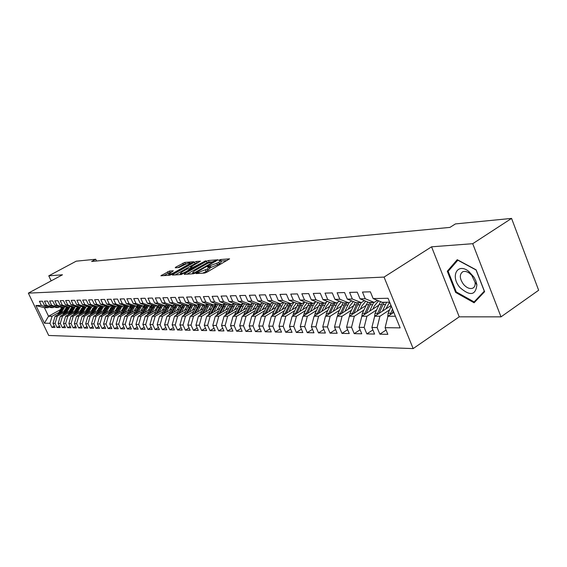 <?xml version="1.0" encoding="UTF-8"?>
<svg xmlns="http://www.w3.org/2000/svg" width="567" height="567" viewBox="0 0 567 567"><rect width="100%" height="100%" fill="white"/><g stroke="black" fill="none" stroke-linecap="round" stroke-linejoin="round"><path stroke-width="0.85" d="M196.373 273.138L196.062 273.599L204.652 273.06L206.721 272.288L229.592 258.85L220.591 259.53L219.167 260.062L218.749 260.494L220.691 260.487L218.742 262.45L207.841 266.561L207.402 267L209.308 267.007L207.309 269.02L196.373 273.138M169.483 271.04L160.893 275.775L169.653 275.257L171.595 274.527L193.744 261.727L184.764 262.415L175.685 267.185L175.231 267.794L178.931 267.525L184.438 264.775C187.117 263.379 188.995 262.748 190.087 262.882L188.435 264.463L174.275 272.486C171.574 273.896 169.689 274.527 168.619 274.385L173.332 270.806L169.483 271.04L170.107 272.429L163.82 275.619M91.613 261.472L449.929 227.402L455.429 223.922L511.569 218.408L472.722 243.697L431.565 246.815L384.05 277.086L28.35 293.132L62.476 274.789L48.783 275.831L76.219 261.174L95.731 259.254L91.613 261.472M184.658 273.691L184.197 274.343L193.418 273.769L195.452 273.01L218.089 259.771L208.45 260.508L206.466 261.252L184.658 273.691L184.927 274.3M181.32 274.527L172.425 275.08L172.9 274.442L194.453 262.209L196.402 261.479L200.463 261.189L191.114 266.745L190.491 267.355L193.255 267.192L205.878 260.742L181.32 274.527M384.05 277.086L413.159 348.592L48.698 335.473L28.35 293.132M386.07 330.015L379.855 334.169L387.849 334.339L385.113 327.676L400.139 327.875L388.062 298.27L373.15 298.575L370.371 291.821L362.462 292.048L365.226 298.738L360.031 298.844L357.274 292.196L349.605 292.409L352.348 299.007L347.302 299.107L344.573 292.558L337.138 292.77L339.853 299.263L334.955 299.362L332.255 292.912L325.033 293.118L327.719 299.511L322.97 299.61L320.291 293.252L313.282 293.451L315.947 299.759L311.326 299.851L308.675 293.586L301.864 293.777L304.507 299.993L300.021 300.085L297.384 293.904L290.765 294.096L293.387 300.219L289.028 300.312L286.42 294.216L279.985 294.401L282.579 300.446L278.34 300.531L275.753 294.521L269.488 294.705L272.061 300.659L267.936 300.744L265.377 294.819L259.282 294.996L261.834 300.871L257.822 300.957L255.278 295.109L249.352 295.279L251.883 301.077L247.97 301.155L245.454 295.393L239.678 295.556L242.187 301.275L238.381 301.353L235.879 295.662L230.259 295.825L232.746 301.474L229.033 301.552L226.559 295.931L221.08 296.087L223.547 301.658L219.932 301.736L217.473 296.194L212.136 296.343L214.574 301.85L211.052 301.92L208.621 296.442L203.411 296.591L205.835 302.027L202.398 302.098L199.988 296.69L194.906 296.839L197.309 302.204L193.957 302.275L191.561 296.931L186.607 297.073L188.988 302.374L185.714 302.445L183.347 297.165L178.513 297.306L180.873 302.544L177.677 302.608L175.323 297.399L170.603 297.533L172.942 302.707L169.831 302.771L167.499 297.618L162.885 297.753L165.21 302.863L162.162 302.927L159.851 297.838L155.344 297.966L157.647 303.019L154.671 303.083L152.381 298.051L147.98 298.178L150.262 303.175L147.356 303.232L145.081 298.263L140.786 298.384L143.047 303.324L140.205 303.38L137.951 298.462L133.748 298.582L135.995 303.465L133.217 303.522L130.977 298.667L126.866 298.781L129.092 303.607L126.377 303.664L124.159 298.859L120.14 298.972L122.344 303.749L119.694 303.806L117.489 299.05L113.556 299.163L115.746 303.884L113.145 303.94L110.962 299.234L107.12 299.348L109.289 304.018L106.745 304.068L104.583 299.419L100.813 299.525L102.967 304.146L100.479 304.203L98.332 299.596L94.646 299.702L96.78 304.273L94.342 304.323L92.215 299.773L88.601 299.879L90.727 304.401L88.339 304.451L86.219 299.943L82.683 300.042L84.795 304.522L82.456 304.571L80.351 300.113L76.892 300.212L78.983 304.642L76.687 304.692L74.603 300.276L71.208 300.375L73.285 304.762L71.038 304.805L68.976 300.439L65.644 300.531L67.707 304.876L65.503 304.918L63.454 300.595L60.194 300.687L62.235 304.989L60.074 305.032L58.04 300.751L54.843 300.843L56.87 305.103L54.758 305.145L52.738 300.9L49.598 300.992L51.611 305.209L49.535 305.252L47.529 301.049L44.46 301.141L46.451 305.315L44.417 305.358L42.426 301.197L39.414 301.283L41.398 305.422L47.961 307.69L44.446 307.746L48.521 316.258L52.058 316.258L58.862 312.488M379.855 334.169L377.126 327.57L371.888 327.506L374.681 316.251L391.024 305.528M372.88 329.902L366.842 333.899L374.603 334.062L371.888 327.506M366.842 333.899L364.142 327.4L359.053 327.336L361.831 316.251L378.529 305.372M360.073 329.781L354.219 333.637L361.746 333.793L359.053 327.336M354.219 333.637L351.54 327.237L346.607 327.173L349.357 316.251L365.758 305.648M347.649 329.668L341.965 333.389L349.272 333.538L346.607 327.173M341.965 333.389L339.307 327.074L334.516 327.01L337.252 316.251L353.361 305.904M335.586 329.555L330.058 333.141L337.159 333.29L334.516 327.01M330.058 333.141L327.428 326.918L322.772 326.861L325.486 316.251L341.32 306.152M323.863 329.434L318.498 332.9L325.394 333.042L322.772 326.861M318.498 332.9L315.89 326.769L311.361 326.712L314.061 316.251L329.618 306.386M312.474 329.321L307.257 332.666L313.962 332.808L311.361 326.712M307.257 332.666L304.67 326.62L300.269 326.564L302.948 316.251L318.243 306.612M301.403 329.207L296.321 332.439L302.849 332.574L300.269 326.564M296.321 332.439L293.763 326.479L289.482 326.422L292.14 316.251L307.179 306.825M290.63 329.094L285.69 332.219L292.033 332.354L289.482 326.422M285.69 332.219L283.153 326.337L278.985 326.287L281.629 316.251L296.421 307.038M280.155 328.98L275.342 332.007L281.523 332.134L278.985 326.287M275.342 332.007L272.826 326.202L268.772 326.153L271.395 316.251L285.952 307.236M269.956 328.867L265.271 331.801L271.281 331.922L268.772 326.153M265.271 331.801L262.776 326.075L258.828 326.018L261.43 316.251L275.753 307.42M260.026 328.754L255.462 331.596L261.316 331.716L258.828 326.018M255.462 331.596L252.988 325.947L249.147 325.89L251.727 316.251L265.824 307.605M250.352 328.647L245.908 331.397L251.613 331.518L249.147 325.89M245.908 331.397L243.456 325.819L239.706 325.77L242.272 316.251L256.149 307.782M240.925 328.534L236.595 331.206L242.152 331.319L239.706 325.77M236.595 331.206L234.164 325.699L230.507 325.649L233.051 316.251L246.723 307.952M231.74 328.428L227.516 331.015L232.938 331.128L230.507 325.649M227.516 331.015L225.106 325.578L221.541 325.529L224.071 316.251L237.538 308.115M222.781 328.321L218.664 330.83L223.951 330.944L221.541 325.529M218.664 330.83L216.268 325.465L212.802 325.415L215.304 316.251L228.572 308.271M214.05 328.215L210.031 330.653L215.184 330.759L212.802 325.415M210.031 330.653L207.657 325.352L204.269 325.302L206.757 316.251L219.833 308.427M205.523 328.109L201.604 330.483L206.636 330.582L204.269 325.302M201.604 330.483L199.251 325.238L195.948 325.196L198.415 316.251L211.3 308.568M197.21 328.002L193.375 330.313L198.287 330.412L195.948 325.196M193.375 330.313L191.044 325.132L187.819 325.089L190.271 316.251L202.972 308.71M189.087 327.903L185.352 330.143L190.143 330.242L187.819 325.089M185.352 330.143L183.035 325.026L179.888 324.983L182.319 316.251L194.842 308.845M181.164 327.804L177.506 329.98L182.191 330.079L179.888 324.983M177.506 329.98L175.217 324.926L172.134 324.884L174.551 316.251L186.904 308.98M173.417 327.698L169.852 329.824L174.423 329.916L172.134 324.884M169.852 329.824L167.577 324.82L164.565 324.785L166.967 316.251L179.151 309.107M165.855 327.606L162.368 329.668L166.833 329.76L164.565 324.785M162.368 329.668L160.107 324.728L157.165 324.685L159.554 316.251L171.567 309.228M158.455 327.506L155.046 329.519L159.419 329.604L157.165 324.685M155.046 329.519L152.814 324.629L149.936 324.593L152.303 316.251L164.161 309.348M151.233 327.407L147.895 329.37L152.169 329.455L149.936 324.593M147.895 329.37L145.676 324.537L142.87 324.501L145.216 316.251L156.917 309.462M144.16 327.315L140.907 329.221L145.081 329.307L142.87 324.501M140.907 329.221L138.702 324.444L135.952 324.409L138.284 316.251L149.837 309.575M137.249 327.223L134.06 329.08L138.15 329.165L135.952 324.409M134.06 329.08L131.877 324.352L129.191 324.317L131.509 316.258L142.905 309.681M130.488 327.131L127.369 328.945L131.367 329.023L129.191 324.317M127.369 328.945L125.201 324.267L122.571 324.232L124.875 316.258L136.13 309.788M123.875 327.039L120.821 328.81L124.733 328.888L122.571 324.232M120.821 328.81L118.673 324.182L116.093 324.147L118.375 316.258L129.496 309.887M117.397 326.946L114.414 328.676L118.241 328.754L116.093 324.147M114.414 328.676L112.273 324.097L109.757 324.069L112.025 316.258L123.004 309.986M111.061 326.861L108.134 328.541L111.883 328.619L109.757 324.069M108.134 328.541L106.015 324.019L103.548 323.984L105.802 316.258L116.646 310.085M104.852 326.769L101.989 328.421L105.66 328.491L103.548 323.984M101.989 328.421L99.884 323.934L97.467 323.906L99.707 316.258L110.416 310.177M98.778 326.684L95.965 328.293L99.565 328.364L97.467 323.906M95.965 328.293L93.881 323.856L91.514 323.828L93.732 316.258L104.321 310.269M92.818 326.599L90.068 328.173L93.598 328.243L91.514 323.828M90.068 328.173L87.998 323.778L85.681 323.75L87.885 316.258L98.346 310.355M86.985 326.514L84.292 328.052L87.743 328.123L85.681 323.75M84.292 328.052L82.236 323.707L79.961 323.672L82.151 316.258L92.492 310.44M81.272 326.436L78.629 327.932L82.009 328.002L79.961 323.672M78.629 327.932L76.588 323.629L74.362 323.601L76.531 316.258L86.751 310.525M75.666 326.351L73.072 327.818L76.389 327.889L74.362 323.601M73.072 327.818L71.052 323.559L68.869 323.53L71.024 316.258L81.124 310.603M70.173 326.273L67.629 327.705L70.882 327.776L68.869 323.53M67.629 327.705L65.623 323.488L63.483 323.459L65.623 316.258L75.609 310.681M64.78 326.195L62.292 327.598L65.481 327.662L63.483 323.459M62.292 327.598L60.3 323.417L58.195 323.388L60.329 316.258L70.202 310.759M59.5 326.117L57.054 327.485L60.187 327.549L58.195 323.388M57.054 327.485L55.077 323.346L53.014 323.325L55.127 316.258L64.893 310.836M54.312 326.039L51.916 327.379L54.985 327.442L53.014 323.325M51.916 327.379L49.953 323.282L44.432 323.211L35.941 305.528L41.398 305.422M54.326 306.91L53.071 307.605L51.016 307.64L44.417 305.358M46.451 305.315L53.071 307.605M65.092 309.029L66.169 308.434M60.308 309.731L48.521 316.258L44.432 323.211M49.953 323.282L52.058 316.258M59.556 306.811L58.273 307.52L56.183 307.555L49.535 305.252M51.611 305.209L58.273 307.52M55.127 316.258L57.196 316.258L64.05 312.445M70.372 308.93L71.499 308.306M55.077 323.346L57.196 316.258M64.893 306.712L63.582 307.434L61.449 307.47L54.758 305.145M56.87 305.103L63.582 307.434M60.329 316.258L62.434 316.258L69.337 312.41M75.758 308.831L76.942 308.172M60.3 323.417L62.434 316.258M70.329 306.605L68.997 307.349L66.821 307.385L60.074 305.032M62.235 304.989L68.997 307.349M65.623 316.258L67.771 316.258L74.731 312.367M81.244 308.724L84.15 307.101L80.351 314.111M65.623 323.488L67.771 316.258M75.879 306.499L74.518 307.257L72.293 307.293L65.503 304.918M67.707 304.876L74.518 307.257M71.024 316.258L73.214 316.258L80.231 312.325M86.85 308.618L89.714 307.016M71.052 323.559L73.214 316.258M81.535 306.393L80.145 307.165L77.885 307.208L71.038 304.805M73.285 304.762L80.145 307.165M76.531 316.258L78.77 316.258L85.837 312.282M92.556 308.512L93.916 307.746M76.588 323.629L78.77 316.258M87.311 306.286L85.893 307.073L83.583 307.116L76.687 304.692M78.983 304.642L85.893 307.073L82.789 312.743M82.151 316.258L84.433 316.258L91.556 312.24M98.389 308.398L99.813 307.59M82.236 323.707L84.433 316.258M93.201 306.173L91.755 306.981L89.395 307.016L82.456 304.571M84.795 304.522L91.755 306.981M87.885 316.258L90.21 316.258L97.396 312.197M104.335 308.278L105.823 307.434M87.998 323.778L90.21 316.258M99.218 306.052L97.744 306.882L95.334 306.924L88.339 304.451M90.727 304.401L97.744 306.882M93.732 316.258L96.106 316.258L103.35 312.155M110.402 308.157L111.968 307.271M93.881 323.856L96.106 316.258M105.363 305.939L103.853 306.79L101.394 306.825L94.342 304.323M96.78 304.273L103.853 306.79M99.707 316.258L102.131 316.258L109.424 312.105M116.604 308.03L118.234 307.101M99.884 323.934L102.131 316.258M111.635 305.819L110.097 306.683L107.581 306.726L100.479 304.203M102.967 304.146L110.097 306.683M105.802 316.258L108.276 316.258L115.633 312.063M122.933 307.902L124.641 306.924M106.015 324.019L108.276 316.258M118.042 305.691L116.469 306.584L113.903 306.627L106.745 304.068M109.289 304.018L116.469 306.584M112.025 316.258L114.548 316.258L121.969 312.013M129.396 307.768L131.19 306.747M112.273 324.097L114.548 316.258M124.591 305.563L122.982 306.478L120.36 306.52L113.145 303.94M115.746 303.884L122.982 306.478M118.375 316.258L120.962 316.258L128.44 311.963M135.995 307.633L137.873 306.556M118.673 324.182L120.962 316.258M131.282 305.436L129.645 306.371L126.958 306.414L119.694 303.806M122.344 303.749L129.645 306.371M124.875 316.258L127.511 316.258L135.052 311.914M142.742 307.491L144.713 306.357M125.201 324.267L127.511 316.258M138.121 305.301L136.441 306.258L133.706 306.308L126.377 303.664M129.092 303.607L136.441 306.258M131.509 316.258L134.202 316.258L141.807 311.864M149.638 307.342L151.708 306.152M131.877 324.352L134.202 316.258M145.117 305.159L143.401 306.152L140.602 306.194L133.217 303.522M135.995 303.465L143.401 306.152M138.284 316.251L141.041 316.251L148.71 311.815M156.69 307.186L158.859 305.932M138.702 324.444L141.041 316.251M152.268 305.025L150.51 306.038L147.647 306.081L140.205 303.38M143.047 303.324L150.51 306.038M145.216 316.251L148.03 316.251L155.769 311.758M163.906 307.03L166.174 305.712M145.676 324.537L148.03 316.251M159.589 304.876L157.789 305.918L154.862 305.967L147.356 303.232M150.262 303.175L157.789 305.918M152.303 316.251L155.181 316.251L162.984 311.701M171.277 306.867L173.665 305.471M152.814 324.629L155.181 316.251M167.074 304.727L165.231 305.797L162.233 305.847L154.671 303.083M157.647 303.019L165.231 305.797M159.554 316.251L162.495 316.251L170.369 311.644M178.825 306.697L181.334 305.23M160.107 324.728L162.495 316.251M174.735 304.578L172.85 305.677L169.781 305.726L162.162 302.927M165.21 302.863L172.85 305.677M166.967 316.251L169.98 316.251L177.918 311.588M186.55 306.52L188.407 305.422M167.577 324.82L169.98 316.251M182.581 304.422L180.653 305.549L177.514 305.599L169.831 302.771M172.942 302.707L180.653 305.549M174.551 316.251L177.641 316.251L185.65 311.531M194.46 306.329L196.21 305.301M175.217 324.926L177.641 316.251M190.611 304.259L188.641 305.422L185.423 305.471L177.677 302.608M180.873 302.544L188.641 305.422M182.319 316.251L185.48 316.251L193.56 311.467M202.554 306.137L204.191 305.166M183.035 325.026L185.48 316.251M198.847 304.096L196.82 305.287L193.524 305.344L185.714 302.445M188.988 302.374L196.82 305.287M190.271 316.251L193.51 316.251L201.661 311.403M210.853 305.939L212.363 305.039M191.044 325.132L193.51 316.251M207.274 303.926L205.204 305.152L201.824 305.209L193.957 302.275M197.309 302.204L205.204 305.152M198.415 316.251L201.732 316.251L209.953 311.34M219.351 305.726L220.726 304.904M199.251 325.238L201.732 316.251M215.921 303.749L213.794 305.018L210.336 305.074L202.398 302.098M205.835 302.027L213.794 305.018M206.757 316.251L210.151 316.251L218.451 311.276M228.069 305.507L229.302 304.762M207.657 325.352L210.151 316.251M224.78 303.572L222.604 304.876L219.053 304.933L211.052 301.92M214.574 301.85L222.604 304.876M215.304 316.251L218.784 316.251L227.161 311.205M237.006 305.273L238.083 304.621M216.268 325.465L218.784 316.251M233.873 303.388L231.641 304.727L227.998 304.784L219.932 301.736M223.547 301.658L231.641 304.727M224.071 316.251L227.636 316.251L236.085 311.134M246.177 305.025L247.084 304.479M225.106 325.578L227.636 316.251M243.193 303.196L240.904 304.578L237.169 304.642L229.033 301.552M232.746 301.474L240.904 304.578M233.051 316.251L236.715 316.251L245.242 311.063M255.589 304.77L256.312 304.33M234.164 325.699L236.715 316.251M252.769 302.998L250.416 304.422L246.581 304.486L238.381 301.353M242.187 301.275L250.416 304.422M242.272 316.251L246.021 316.251L254.633 310.992M265.257 304.493L265.93 304.082M243.456 325.819L246.021 316.251M262.592 302.792L260.175 304.266L256.241 304.33L247.97 301.155M251.883 301.077L260.175 304.266M251.727 316.251L255.575 316.251L264.265 310.914M275.186 304.203L275.831 303.806M252.988 325.947L255.575 316.251M272.684 302.587L270.204 304.103L266.157 304.174L257.822 300.957M261.834 300.871L270.204 304.103M261.43 316.251L265.384 316.251L274.152 310.836M285.399 303.891L285.995 303.522M262.776 326.075L265.384 316.251M283.046 302.367L280.502 303.94L276.349 304.004L267.936 300.744M272.061 300.659L280.502 303.94M271.395 316.251L275.456 316.251L284.308 310.751M295.903 303.551L296.442 303.217M272.826 326.202L275.456 316.251M293.706 302.147L291.084 303.77L286.817 303.841L278.34 300.531M282.579 300.446L291.084 303.77M281.629 316.251L285.796 316.251L294.734 310.673M306.733 303.175L307.172 302.906M283.153 326.337L285.796 316.251M304.656 301.913L301.963 303.593L297.576 303.664L289.028 300.312M293.387 300.219L301.963 303.593M292.14 316.251L296.428 316.251L305.45 310.588M293.763 326.479L296.428 316.251M315.925 301.679L313.154 303.416L308.639 303.487L300.021 300.085M304.507 299.993L313.154 303.416M302.948 316.251L307.357 316.251L316.464 310.496M304.67 326.62L307.357 316.251M327.52 301.431L324.664 303.232L320.022 303.302L311.326 299.851M315.947 299.759L324.664 303.232M314.061 316.251L318.59 316.251L327.79 310.404M315.89 326.769L318.59 316.251M339.456 301.176L336.514 303.04L331.738 303.118L322.97 299.61M327.719 299.511L336.514 303.04M325.486 316.251L330.157 316.251L339.442 310.312M327.428 326.918L330.157 316.251M351.746 300.907L348.719 302.842L343.793 302.92L334.955 299.362M339.853 299.263L348.719 302.842M337.252 316.251L342.05 316.251L351.427 310.213M339.307 327.074L342.05 316.251M364.404 300.63L361.292 302.636L356.218 302.721L347.302 299.107M352.348 299.007L361.292 302.636M349.357 316.251L354.304 316.251L363.773 310.114M351.54 327.237L354.304 316.251M377.459 300.347L374.241 302.431L369.018 302.516L360.031 298.844M365.226 298.738L374.241 302.431M361.831 316.251L366.92 316.251L376.481 310.007M364.142 327.4L366.92 316.251M389.657 302.183L382.208 302.303L373.15 298.575M374.681 316.251L379.925 316.251L389.586 309.894M377.126 327.57L379.925 316.251M96.546 261.004L95.731 259.254M48.783 275.831L51.172 280.871M431.565 246.815L459.227 316.84L501.008 316.861L472.722 243.697M501.008 316.861L538.65 290.254L511.569 218.408M459.227 316.84L413.159 348.592M49.194 307.009L47.961 307.69M385.113 327.676L387.92 316.251L393.81 312.36M387.92 316.251L395.397 316.251M44.446 307.746L35.941 305.528M455.655 292.444L474.097 302.785L484.608 291.707L476.117 269.828L457.243 259.686L447.292 271.217L455.655 292.444L456.35 291.97M202.625 273.188L206.105 271.558L205.452 270.083M209.429 267.277L209.953 268.474L206.105 271.558M220.804 260.756L221.328 261.947L219.386 263.917L211.023 267.411L209.556 267.567M227.147 260.522L220.932 261.047M210.86 261.798L207.097 262.684L186.99 274.173M194.283 272.833L215.446 260.806L207.706 263.294L194.552 270.813L192.518 272.826L194.283 272.833L194.552 273.443M175.203 274.91L195.076 263.612L194.453 262.209M198.053 262.805L195.076 263.612M181.972 271.947L180.263 273.606C181.376 273.755 183.304 273.11 186.054 271.678L191.561 268.148L187.025 269.077L181.972 271.947M171.007 272.373L170.107 272.429M186.671 263.69L183.474 264.513L178.031 267.589M191.348 263.329L190.321 263.407M449.511 269.764L447.292 271.217M387.672 317.258L388.104 313.267L391.251 306.088M392.158 313.452L393.243 310.971M392.47 309.072L390.188 314.749M385.879 308.902L389.607 302.183M382.456 311.148L386.595 302.232M374.532 316.84L375.021 313.317L380.57 301.63M378.983 313.431L384.114 302.268M382.548 302.296L377.048 314.692M372.958 309.001L374.305 305.974L378.579 300.808M369.571 311.212L373.674 302.438M361.796 316.386L362.327 313.36L367.728 301.991M366.19 313.409L371.265 302.48M369.748 302.502L364.298 314.642M460.085 287.667C470.1 296.314 475.692 295.357 476.875 284.797L475.919 281.019L474.055 277.256L468.739 271.366C457.243 262.209 449.992 276.554 460.085 287.667M463.622 284.485C466.797 287.937 469.823 289.177 472.715 288.213C474.607 287.263 475.408 285.357 475.118 282.486L471.815 275.449L469.568 273.329C467.01 271.487 464.734 270.962 462.743 271.756C459.235 274.456 459.525 278.702 463.622 284.485M457.796 260.175L476.074 269.998L484.296 291.183L474.118 301.928L456.244 291.913L448.143 271.345L457.959 260.069M476.386 300.368L474.118 301.928M360.428 309.093L361.753 306.123L365.765 301.19M357.061 311.269L361.129 302.643M349.463 316.18L349.995 313.402L355.268 302.339M353.78 313.395L358.783 302.679M357.309 302.7L351.923 314.593M348.251 309.185L349.555 306.272L353.326 301.552M344.906 311.333L349.109 302.594M337.493 316.095L338.024 313.445L343.163 302.665M341.724 313.381L346.664 302.877M345.239 302.898L339.895 314.55M336.415 309.277L337.712 306.414L341.263 301.899M333.105 311.389L337.563 302.374M325.855 316.017L326.386 313.48L331.404 302.984M330.008 313.367L334.891 303.062M333.502 303.09L328.215 314.508M324.919 309.362L326.202 306.549L329.54 302.239M321.631 311.453L326.386 302.147M314.55 315.939L315.082 313.523L319.979 303.288M318.619 313.36L323.445 303.246M322.091 303.267L316.868 314.472M313.735 309.447L315.004 306.683L318.151 302.558M310.475 311.51L313.246 305.464L315.564 301.906M303.558 315.869L304.082 313.558L308.93 303.48M307.548 313.353L312.318 303.43M311 303.451L305.826 314.437M302.863 309.532L304.118 306.818L307.087 302.87M299.624 311.559L302.374 305.613L304.791 301.97M292.863 315.798L293.38 313.594L298.192 303.657M296.775 313.345L301.488 303.6M300.212 303.621L295.088 314.401M292.281 309.617L293.522 306.945L296.321 303.175M289.064 311.616L291.792 305.755L294.067 302.289M282.451 315.734L282.961 313.629L287.738 303.827M286.292 313.345L290.949 303.77M289.709 303.792L284.641 314.373M281.976 309.695L285.853 303.465M278.787 311.673L283.635 302.601M272.323 315.677L272.826 313.664L277.568 303.99M276.086 313.345L280.835 303.735M279.481 303.955L274.463 314.345M271.94 309.773L275.661 303.742M268.779 311.722L273.485 302.898M262.457 315.621L267.659 304.146M266.15 313.345L271.09 303.565M269.516 304.118L264.562 314.324M262.167 309.851L265.739 304.011M259.027 311.772L263.598 303.182M252.839 315.564L257.999 304.302M256.461 313.345L261.621 303.388M259.814 304.273L254.909 314.302M252.641 309.922L256.078 304.266M249.53 311.822L253.966 303.458M243.477 315.514L248.587 304.458M247.028 313.353L252.428 303.203M250.359 304.429L245.504 314.281M243.356 310L246.695 304.486M240.266 311.871L244.583 303.728M234.341 315.472L239.416 304.599M237.828 313.353L241.138 306.442L243.3 303.232M241.315 304.33L236.333 314.26M234.299 310.071L237.608 304.635M231.237 311.921L235.433 303.983M225.439 315.429L230.464 304.748M228.855 313.36L234.171 303.501M232.548 304.181L227.395 314.246M225.468 310.142L228.749 304.777M222.427 311.97L226.517 304.224M216.75 315.387L221.732 304.89M220.109 313.367L225.276 303.756M224.022 304.025L218.678 314.224M216.849 310.206L220.102 304.911M213.837 312.013L217.813 304.465M208.273 315.344L213.213 305.025M211.569 313.374L216.601 304.004M215.722 303.869L210.166 314.21M208.443 310.277L211.668 305.046M205.445 312.063L209.329 304.692M200.002 315.309L204.9 305.159M203.234 313.381L208.139 304.245M207.402 303.976L205.396 306.924L201.859 314.196M200.229 310.34L203.425 305.181M197.259 312.105L201.044 304.918M191.922 315.273L196.777 305.287M195.098 313.388L199.875 304.479M199.152 304.21L193.751 314.189M192.213 310.404L195.381 305.315M189.258 312.148L192.95 305.131M184.034 315.238L188.995 305.209M187.153 313.395L191.809 304.706M191.1 304.444L185.834 314.175M184.374 310.468L187.521 305.436M181.447 312.19L185.055 305.337M176.33 315.209L181.44 305.089M179.392 313.402L183.928 304.918M183.233 304.663L178.102 314.168M176.72 310.532L179.845 305.563M173.814 312.233L177.336 305.535M168.803 315.181L174.069 304.961M171.808 313.416L176.231 305.131M175.55 304.876L170.539 314.153M169.242 310.588L172.34 305.684M166.358 312.275L169.802 305.726M161.439 315.153L166.889 304.833M164.387 313.423L168.711 305.329M168.045 305.089L163.154 314.146M161.928 310.652L164.997 305.804M159.065 312.318L162.481 305.84M154.245 315.124L157.867 307.569L159.688 304.918M157.144 313.438L161.361 305.528M160.709 305.287L155.932 314.139M154.777 310.709L157.874 305.868M151.935 312.353L155.323 305.96M147.207 315.096L152.53 305.117M150.057 313.445L154.181 305.719M153.529 305.485L148.866 314.132M147.781 310.766L151.396 305.521M144.961 312.396L148.32 306.067M140.325 315.075L145.535 305.315M143.118 313.459L147.151 305.904M146.52 305.67L141.963 314.132L140.673 314.118M140.935 310.822L141.977 308.76L145.18 305.188M138.135 312.431L141.474 306.18M133.592 315.054L138.688 305.507M136.335 313.473L140.276 306.081M139.659 305.854L135.201 314.125M134.237 310.872L135.265 308.838L138.334 305.379M131.459 312.467L134.769 306.286M127.001 315.032L131.991 305.691M129.694 313.48L133.557 306.251M132.94 306.031L128.589 314.118M127.681 310.929L128.702 308.916L131.643 305.563M124.924 312.509L128.206 306.393M120.551 315.011L125.442 305.868M123.202 313.494L126.98 306.414M126.37 306.201L122.111 314.118M121.26 310.978L125.087 305.741M118.524 312.545L121.785 306.499M114.229 314.997L119.027 306.038M116.837 313.508L120.58 306.52M119.942 306.371L115.774 314.118M114.981 311.035L118.68 305.918M112.259 312.58L115.498 306.598M108.049 314.976L112.741 306.208M110.608 313.523L114.314 306.619M113.648 306.534L109.566 314.111M108.821 311.085L112.408 306.088M106.128 312.615L109.332 306.697M101.989 314.961L106.596 306.371M104.505 313.53L108.177 306.719M107.482 306.69L103.485 314.111M102.79 311.134L106.263 306.258M100.111 312.644L103.3 306.797M96.05 314.947L100.572 306.534M98.523 313.544L102.166 306.811M101.45 306.825L97.524 314.111M96.879 311.184L100.246 306.421M94.221 312.679L97.382 306.889M90.238 314.933L94.668 306.69M92.669 313.558L96.277 306.91M95.575 306.917L91.684 314.111M91.089 311.226L94.349 306.577M88.452 312.715L91.585 306.981M84.533 314.919L88.884 306.839M86.921 313.572L90.5 307.002M89.813 307.009L85.964 314.111M85.411 311.276L88.572 306.726M78.948 314.905L83.214 306.981M81.294 313.586L84.837 307.094M79.841 311.318L82.91 306.882M77.24 312.778L80.471 306.988M73.469 314.891L77.651 307.123M75.772 313.601L79.288 307.179M78.629 307.194L74.851 314.118M74.383 311.368L77.367 307.023M71.803 312.807L75.142 306.91M68.09 314.876L72.2 307.264M70.365 313.615L73.845 307.271M73.2 307.279L69.457 314.118M69.032 311.411L71.924 307.165M66.467 312.842L69.925 306.832M62.824 314.869L66.871 307.385M65.056 313.622L68.501 307.357M67.87 307.364L64.163 314.118M63.78 311.453L66.587 307.307M61.229 312.871L64.815 306.754M57.65 314.855L61.661 307.463M59.847 313.636L63.263 307.442M62.646 307.449L58.975 314.125M199.286 273.4L198.904 272.536M207.961 270.494L207.309 269.02M209.903 267.489L209.258 266.029M211.023 267.411L210.378 265.951M217.551 264.973L216.906 263.506M219.386 263.917L218.742 262.45M221.229 260.99L220.591 259.53M198.188 273.471L197.798 272.607M207.097 262.684L206.466 261.252M209.081 261.94L208.45 260.508M195.898 272.748L195.7 272.302M215.219 261.678L215.021 261.231M193.517 273.755L193.134 272.904M173.162 275.038L172.9 274.442M197.025 262.882L196.402 261.479M191.044 268.191L190.682 267.376M193.581 267.929L193.255 267.192M195.424 266.873L195.232 266.447M204.545 261.678L204.354 261.245M186.245 272.11L186.054 271.678M191.313 269.219L191.122 268.786M174.459 272.904L174.275 272.486M188.613 264.874L188.435 264.463M175.933 267.744L175.685 267.185M183.474 264.513L182.857 263.138M185.374 263.797L184.764 262.415M161.808 275.746L161.545 275.165M168.193 273.152L167.57 271.763M388.104 313.267L390.635 313.26M382.902 304.522L385.39 304.493M378.884 304.578L381.343 304.543M375.021 313.317L377.473 313.303M370.06 304.699L372.469 304.663M366.154 304.748L368.543 304.72M362.327 313.36L364.709 313.353M357.593 304.869L359.932 304.833M353.801 304.918L356.126 304.883M349.995 313.402L352.313 313.395M345.487 305.032L347.755 304.996M341.802 305.081L344.056 305.053M338.024 313.445L340.271 313.438M333.722 305.188L335.926 305.159M330.136 305.237L332.333 305.209M326.386 313.48L328.577 313.473M322.283 305.344L324.43 305.315M318.803 305.393L320.929 305.365M315.082 313.523L317.201 313.516M311.163 305.493L313.246 305.464M307.775 305.542L309.844 305.514M304.082 313.558L306.145 313.551M300.34 305.641L302.374 305.613M297.044 305.684L299.064 305.656M293.38 313.594L295.393 313.586M289.815 305.783L291.792 305.755M286.604 305.826L288.568 305.804M282.961 313.629L284.925 313.622M279.559 305.925L281.487 305.897M276.441 305.967L278.347 305.939M272.826 313.664L274.733 313.657M269.58 306.06L271.458 306.031M266.54 306.102L268.397 306.074M262.953 313.7L264.81 313.693M259.856 306.187L261.685 306.166M256.886 306.23L258.701 306.208M253.329 313.735L255.136 313.728M250.373 306.315L252.159 306.293M247.488 306.357L249.253 306.336M243.952 313.764L245.717 313.757M241.138 306.442L242.874 306.421M238.317 306.485L240.047 306.456M234.816 313.799L236.531 313.792M232.13 306.563L233.824 306.541M229.38 306.605L231.06 306.577M225.9 313.827L227.573 313.82M223.334 306.683L224.993 306.662M220.655 306.719L222.299 306.697M217.204 313.856L218.841 313.849M214.758 306.797L216.374 306.775M212.143 306.832L213.745 306.811M208.713 313.884L210.314 313.884M206.388 306.91L207.969 306.889M203.837 306.945L205.396 306.924M200.435 313.912L201.994 313.912M198.216 307.023L199.754 307.002M195.721 307.059L197.252 307.038M192.348 313.941L193.864 313.934M190.236 307.13L191.738 307.108M187.797 307.165L189.293 307.144M184.445 313.969L185.933 313.962M182.439 307.236L183.906 307.215M180.058 307.271L181.518 307.25M176.727 313.998L178.18 313.99M174.82 307.342L176.252 307.321M172.496 307.371L173.913 307.357M169.186 314.019L170.61 314.019M167.371 307.442L168.775 307.42M165.096 307.47L166.492 307.456M161.815 314.047L163.204 314.04M160.092 307.541L161.46 307.52M157.867 307.569L159.228 307.555M154.614 314.075L155.968 314.068M152.97 307.64L154.309 307.619M150.794 307.668L152.126 307.647M147.562 314.097L148.887 314.09M146.002 307.732L147.321 307.711M143.876 307.761L145.18 307.739M139.191 307.824L140.474 307.803M137.108 307.853L138.383 307.831M133.925 314.146L135.18 314.139M132.522 307.916L133.777 307.895M130.488 307.938L131.735 307.924M127.32 314.168L128.518 314.161M125.994 308.001L127.228 307.987M124.003 308.03L125.222 308.016M120.863 314.189L121.997 314.182M119.609 308.087L120.806 308.072M117.653 308.115L118.85 308.101M114.534 314.21L115.611 314.203M113.343 308.172L114.527 308.157M111.43 308.2L112.606 308.186M108.34 314.231L109.36 314.224M107.22 308.257L108.375 308.242M105.342 308.278L106.49 308.264M102.266 314.253L103.244 314.246M101.21 308.335L102.344 308.32M99.374 308.363L100.501 308.349M96.319 314.274L97.248 314.267M95.327 308.42L96.433 308.405M93.527 308.441L94.625 308.427M90.493 314.295L91.372 314.288M89.558 308.498L90.642 308.483M87.793 308.519L88.87 308.505M84.788 314.309L85.61 314.309M83.902 308.568L84.972 308.554M82.172 308.597L83.236 308.583M79.189 314.331L79.968 314.331M78.359 308.646L79.401 308.632M76.665 308.668L77.7 308.654M73.696 314.352L74.433 314.345M72.923 308.717L73.944 308.703M71.258 308.746L72.278 308.732M68.309 314.366L69.011 314.366M67.586 308.795L68.593 308.781M65.956 308.817L66.956 308.802M63.029 314.387L63.688 314.387M62.356 308.866L63.341 308.852M60.754 308.887L61.739 308.873M57.848 314.401L58.472 314.401M215.708 261.394L215.474 260.863M192.95 273.797L192.518 272.826M190.866 268.198L190.491 267.355M180.696 274.563L180.263 273.606M192.036 268.808L191.788 268.248M169.03 275.293L168.619 274.385M190.498 263.811L190.165 263.067M475.118 282.486L476.875 284.797M473.799 287.476L472.715 288.213M469.568 273.329L468.739 271.366"/></g></svg>
